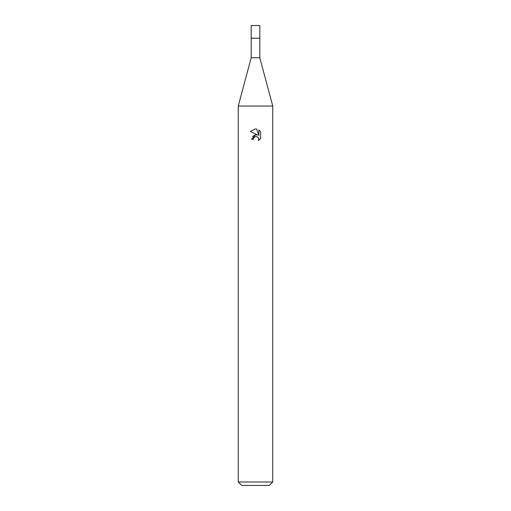 <?xml version="1.0" encoding="UTF-8"?>
<svg xmlns="http://www.w3.org/2000/svg" width="511" height="511" viewBox="0 0 511 511"><rect width="100%" height="100%" fill="white"/><g stroke="black" fill="none" stroke-linecap="round" stroke-linejoin="round"><path stroke-width="0.77" d="M259.812 57.743L251.188 57.743L251.188 38.21L259.824 38.197L259.812 25.55L251.188 25.55L251.176 38.197L259.818 38.197L259.812 57.743L272.746 106.033L272.746 482.001L238.254 482.001L241.703 485.45L269.297 485.45L272.746 482.001M251.188 57.743L238.254 106.033L272.746 106.033M253.347 139.311L253.635 138.059L253.347 139.311L251.533 139.311L255.5 134.776L257.697 135.045L250.377 131.436L255.5 128.906L256.611 129.028L258.847 135.466L258.847 129.954L260.623 131.749L260.623 138.551L258.566 140.525L258.643 138.238L257.154 136.75L255.5 136.603L256.33 136.546M258.374 137.74L258.853 139.292L258.566 140.525L260.623 138.551M257.697 135.045L256.784 134.802M255.519 134.776L252.504 136.469M255.072 136.737L253.635 138.059M260.623 131.749L258.847 129.954M256.611 129.028L255.615 128.913M255.5 128.906L250.377 131.436M238.254 106.033L238.254 482.001"/></g></svg>
